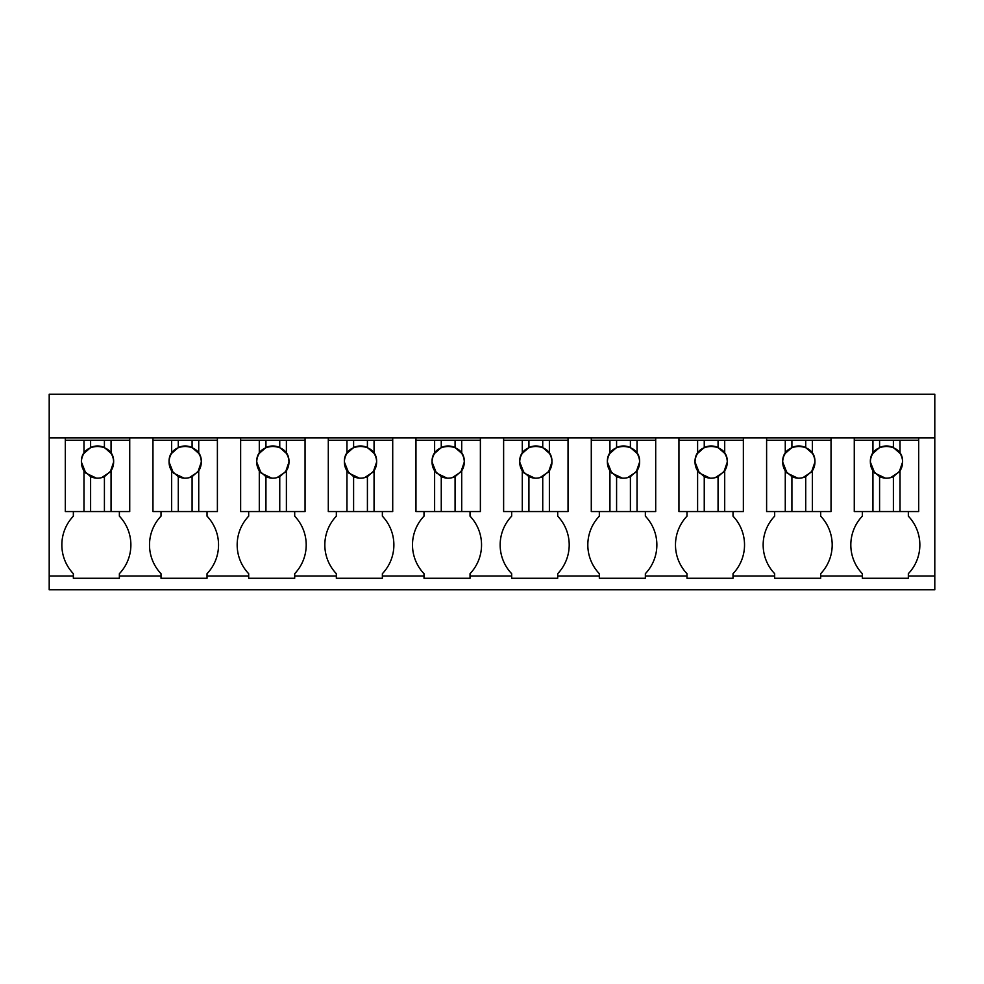 <?xml version="1.0" encoding="UTF-8"?>
<svg xmlns="http://www.w3.org/2000/svg" width="984" height="984" viewBox="0 0 984 984"><rect width="100%" height="100%" fill="white"/><g stroke="black" fill="none" stroke-linecap="round" stroke-linejoin="round"><path stroke-width="1.48" d="M49.2 575.984L49.2 437.929L934.8 437.929L934.8 589.785L49.2 589.785L49.2 575.984L73.357 575.984L73.357 573.684A41.697 41.697 0 0 1 73.357 516.157L73.357 511.557M49.2 437.929L49.2 394.215L934.8 394.215L934.8 437.929M73.357 575.984L73.357 578.284L119.371 578.284L119.371 575.984L161.019 575.984L161.019 578.284L207.034 578.284L207.034 575.984L248.681 575.984L248.681 578.284L294.696 578.284L294.696 575.984L336.344 575.984L336.344 578.284L382.37 578.284L382.37 575.984L424.006 575.984L424.006 578.284L470.032 578.284L470.032 575.984L511.668 575.984L511.668 578.284L557.694 578.284L557.694 575.984L599.33 575.984L599.33 578.284L645.356 578.284L645.356 575.984L686.992 575.984L686.992 578.284L733.019 578.284L733.019 575.984L774.666 575.984L774.666 578.284L820.681 578.284L820.681 575.984L862.328 575.984L862.328 578.284L908.343 578.284L908.343 575.984L934.8 575.984M65.301 440.229L83.972 440.229L83.972 453.378A16.101 16.101 0 0 0 83.972 470.807L83.972 511.557L65.301 511.557L65.301 437.929M119.371 575.984L119.371 573.684A41.697 41.697 0 0 0 119.371 516.157L119.371 511.557M129.728 437.929L129.728 511.557L83.972 511.557M161.019 575.984L161.019 573.684A41.697 41.697 0 0 1 161.019 516.157L161.019 511.557M152.963 440.229L171.634 440.229L171.634 453.378A16.101 16.101 0 0 0 171.634 470.807L171.634 511.557L152.963 511.557L152.963 437.929M918.699 437.929L918.699 511.557L854.272 511.557L854.272 437.929M908.343 511.557L908.343 516.157A41.697 41.697 0 0 1 908.343 573.684L908.343 575.984M862.328 575.984L862.328 573.684A41.697 41.697 0 0 1 862.328 516.157L862.328 511.557M831.037 437.929L831.037 511.557L766.61 511.557L766.61 437.929M820.681 511.557L820.681 516.157A41.697 41.697 0 0 1 820.681 573.684L820.681 575.984M207.034 575.984L207.034 573.684A41.697 41.697 0 0 0 207.034 516.157L207.034 511.557M217.39 437.929L217.39 511.557L171.634 511.557M248.681 575.984L248.681 573.684A41.697 41.697 0 0 1 248.681 516.157L248.681 511.557M240.637 440.229L259.296 440.229L259.296 453.378A16.101 16.101 0 0 0 259.296 470.807L259.296 511.557L240.637 511.557L240.637 437.929M294.696 575.984L294.696 573.684A41.697 41.697 0 0 0 294.696 516.157L294.696 511.557M305.052 437.929L305.052 511.557L259.296 511.557M336.344 575.984L336.344 573.684A41.697 41.697 0 0 1 336.344 516.157L336.344 511.557M328.299 440.229L346.958 440.229L346.958 453.378A16.101 16.101 0 0 0 346.958 470.807L346.958 511.557L328.299 511.557L328.299 437.929M382.37 575.984L382.37 573.684A41.697 41.697 0 0 0 382.37 516.157L382.37 511.557M392.714 437.929L392.714 511.557L346.958 511.557M424.006 575.984L424.006 573.684A41.697 41.697 0 0 1 424.006 516.157L424.006 511.557M415.961 440.229L434.621 440.229L434.621 453.378A16.101 16.101 0 0 0 434.621 470.807L434.621 511.557L415.961 511.557L415.961 437.929M470.032 575.984L470.032 573.684A41.697 41.697 0 0 0 470.032 516.157L470.032 511.557M480.377 437.929L480.377 511.557L434.621 511.557M511.668 575.984L511.668 573.684A41.697 41.697 0 0 1 511.668 516.157L511.668 511.557M503.623 440.229L522.283 440.229L522.283 453.378A16.101 16.101 0 0 0 522.283 470.807L522.283 511.557L503.623 511.557L503.623 437.929M557.694 575.984L557.694 573.684A41.697 41.697 0 0 0 557.694 516.157L557.694 511.557M568.039 437.929L568.039 511.557L522.283 511.557M599.33 575.984L599.33 573.684A41.697 41.697 0 0 1 599.33 516.157L599.33 511.557M591.286 440.229L609.945 440.229L609.945 453.378A16.101 16.101 0 0 0 609.945 470.807L609.945 511.557L591.286 511.557L591.286 437.929M645.356 575.984L645.356 573.684A41.697 41.697 0 0 0 645.356 516.157L645.356 511.557M655.701 437.929L655.701 511.557L609.945 511.557M686.992 575.984L686.992 573.684A41.697 41.697 0 0 1 686.992 516.157L686.992 511.557M678.948 440.229L697.607 440.229L697.607 453.378A16.101 16.101 0 0 0 697.607 470.807L697.607 511.557L678.948 511.557L678.948 437.929M733.019 575.984L733.019 573.684A41.697 41.697 0 0 0 733.019 516.157L733.019 511.557M743.363 437.929L743.363 511.557L697.607 511.557M774.666 575.984L774.666 573.684A41.697 41.697 0 0 1 774.666 516.157L774.666 511.557M83.972 440.229L104.415 440.229L104.415 447.536A16.101 16.101 0 0 0 90.614 447.536L83.972 453.378M129.728 440.229L104.415 440.229M111.057 440.229L111.057 453.378L104.415 447.536M111.057 511.557L111.057 470.807A16.101 16.101 0 0 0 111.057 453.378M111.057 470.807L104.415 476.637L104.415 511.557M83.972 470.807L90.614 476.637C95.202 478.704 99.802 478.704 104.415 476.637M90.614 476.637L90.614 511.557M101.598 477.671L110.27 471.926L113.627 462.086C114.611 441.312 80.43 441.312 81.414 462.086L85.756 473.083L96.444 478.162M98.228 478.175L100.147 477.978M90.614 440.229L90.614 447.536M171.634 440.229L192.089 440.229L192.089 447.536A16.101 16.101 0 0 0 178.276 447.536L171.634 453.378M217.39 440.229L192.089 440.229M198.731 440.229L198.731 453.378L192.089 447.536M198.731 511.557L198.731 470.807A16.101 16.101 0 0 0 198.731 453.378M198.731 470.807L192.089 476.637L192.089 511.557M171.634 470.807L178.276 476.637C182.864 478.704 187.464 478.704 192.089 476.637M178.276 476.637L178.276 511.557M189.26 477.671L197.932 471.926L201.29 462.086C202.273 441.312 168.092 441.312 169.076 462.086L173.418 473.083L184.106 478.162M185.89 478.175L187.809 477.978M178.276 440.229L178.276 447.536M259.296 440.229L279.751 440.229L279.751 447.536A16.101 16.101 0 0 0 265.938 447.536L259.296 453.378M305.052 440.229L279.751 440.229M286.393 440.229L286.393 453.378L279.751 447.536M286.393 511.557L286.393 470.807A16.101 16.101 0 0 0 286.393 453.378M286.393 470.807L279.751 476.637L279.751 511.557M259.296 470.807L265.938 476.637C270.526 478.704 275.126 478.704 279.751 476.637M265.938 476.637L265.938 511.557M276.922 477.671L285.594 471.926L288.952 462.086C289.936 441.312 255.754 441.312 256.738 462.086L261.08 473.083L271.768 478.162M273.552 478.175L275.471 477.978M265.938 440.229L265.938 447.536M346.958 440.229L367.413 440.229L367.413 447.536A16.101 16.101 0 0 0 353.6 447.536L346.958 453.378M392.714 440.229L367.413 440.229M374.055 440.229L374.055 453.378L367.413 447.536M374.055 511.557L374.055 470.807A16.101 16.101 0 0 0 374.055 453.378M374.055 470.807L367.413 476.637L367.413 511.557M346.958 470.807L353.6 476.637C358.188 478.704 362.788 478.704 367.413 476.637M353.6 476.637L353.6 511.557M364.584 477.671L373.256 471.926L376.614 462.086C377.598 441.312 343.416 441.312 344.4 462.086L348.754 473.083L359.431 478.162M361.214 478.175L363.133 477.978M353.6 440.229L353.6 447.536M434.621 440.229L455.075 440.229L455.075 447.536A16.101 16.101 0 0 0 441.262 447.536L434.621 453.378M480.377 440.229L455.075 440.229M461.717 440.229L461.717 453.378L455.075 447.536M461.717 511.557L461.717 470.807A16.101 16.101 0 0 0 461.717 453.378M461.717 470.807L455.075 476.637L455.075 511.557M434.621 470.807L441.262 476.637C445.85 478.704 450.451 478.704 455.075 476.637M441.262 476.637L441.262 511.557M452.246 477.671L460.918 471.926L464.276 462.086C465.26 441.312 431.078 441.312 432.062 462.086L436.416 473.083L447.093 478.162M448.876 478.175L450.795 477.978M441.262 440.229L441.262 447.536M522.283 440.229L542.737 440.229L542.737 447.536A16.101 16.101 0 0 0 528.925 447.536L522.283 453.378M568.039 440.229L542.737 440.229M549.38 440.229L549.38 453.378L542.737 447.536M549.38 511.557L549.38 470.807A16.101 16.101 0 0 0 549.38 453.378M549.38 470.807L542.737 476.637L542.737 511.557M522.283 470.807L528.925 476.637C533.513 478.704 538.113 478.704 542.737 476.637M528.925 476.637L528.925 511.557M539.909 477.671L548.58 471.926L551.938 462.086C552.922 441.312 518.74 441.312 519.724 462.086L524.078 473.083L534.755 478.162M536.538 478.175L538.457 477.978M528.925 440.229L528.925 447.536M609.945 440.229L630.4 440.229L630.4 447.536A16.101 16.101 0 0 0 616.587 447.536L609.945 453.378M655.701 440.229L630.4 440.229M637.042 440.229L637.042 453.378L630.4 447.536M637.042 511.557L637.042 470.807A16.101 16.101 0 0 0 637.042 453.378M637.042 470.807L630.4 476.637L630.4 511.557M609.945 470.807L616.587 476.637C621.175 478.704 625.775 478.704 630.4 476.637M616.587 476.637L616.587 511.557M627.571 477.671L636.242 471.926L639.6 462.086C640.584 441.312 606.402 441.312 607.386 462.086L611.74 473.083L622.417 478.162M624.2 478.175L626.119 477.978M616.587 440.229L616.587 447.536M697.607 440.229L718.062 440.229L718.062 447.536A16.101 16.101 0 0 0 704.249 447.536L697.607 453.378M743.363 440.229L718.062 440.229M724.704 440.229L724.704 453.378L718.062 447.536M724.704 511.557L724.704 470.807A16.101 16.101 0 0 0 724.704 453.378M724.704 470.807L718.062 476.637L718.062 511.557M697.607 470.807L704.249 476.637C708.837 478.704 713.449 478.704 718.062 476.637M704.249 476.637L704.249 511.557M715.233 477.671L723.904 471.926L727.262 462.086C728.246 441.312 694.064 441.312 695.048 462.086L699.403 473.083L710.091 478.162M711.862 478.175L713.781 477.978M704.249 440.229L704.249 447.536M766.61 440.229L785.269 440.229L785.269 453.378A16.101 16.101 0 0 0 785.269 470.807L785.269 511.557M785.269 440.229L805.724 440.229L805.724 447.536A16.101 16.101 0 0 0 791.911 447.536L785.269 453.378M831.037 440.229L805.724 440.229M812.366 440.229L812.366 453.378L805.724 447.536M812.366 511.557L812.366 470.807A16.101 16.101 0 0 0 812.366 453.378M812.366 470.807L805.724 476.637L805.724 511.557M785.269 470.807L791.911 476.637C796.499 478.704 801.111 478.704 805.724 476.637M791.911 476.637L791.911 511.557M802.895 477.671L811.566 471.926L814.924 462.086C815.908 441.312 781.726 441.312 782.711 462.086L787.065 473.083L797.753 478.162M799.525 478.175L801.443 477.978M791.911 440.229L791.911 447.536M854.272 440.229L872.943 440.229L872.943 453.378A16.101 16.101 0 0 0 872.943 470.807L872.943 511.557M872.943 440.229L893.386 440.229L893.386 447.536A16.101 16.101 0 0 0 879.585 447.536L872.943 453.378M918.699 440.229L893.386 440.229M900.028 440.229L900.028 453.378L893.386 447.536M900.028 511.557L900.028 470.807A16.101 16.101 0 0 0 900.028 453.378M900.028 470.807L893.386 476.637L893.386 511.557M872.943 470.807L879.585 476.637C884.161 478.704 888.773 478.704 893.386 476.637M879.585 476.637L879.585 511.557M890.569 477.671L899.228 471.926L902.586 462.086C903.57 441.312 869.389 441.312 870.373 462.086L874.727 473.083L885.416 478.162M887.199 478.175L889.106 477.978M879.585 440.229L879.585 447.536"/></g></svg>
